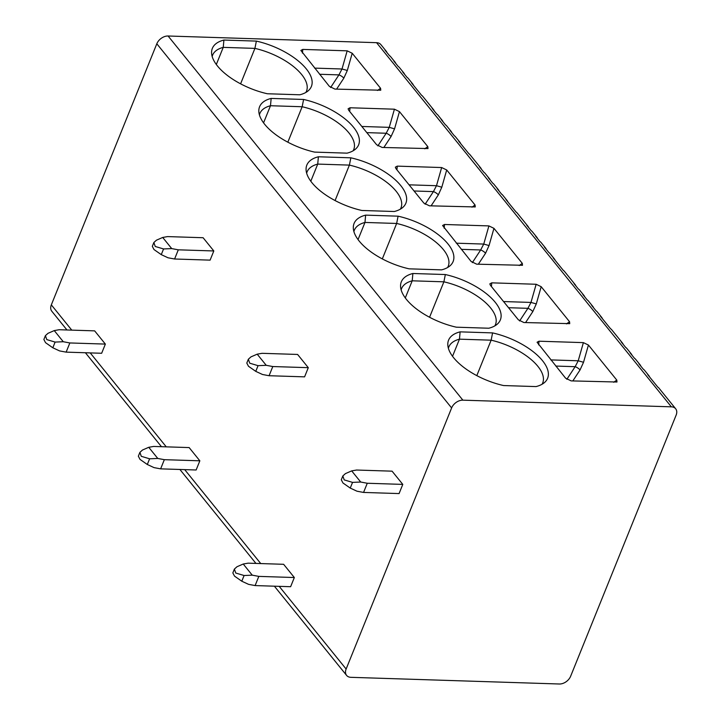 <?xml version="1.0" encoding="UTF-8"?>
<svg xmlns="http://www.w3.org/2000/svg" width="720" height="720" viewBox="0 0 720 720"><rect width="100%" height="100%" fill="white"/><g stroke="black" fill="none" stroke-linecap="round" stroke-linejoin="round"><path stroke-width="1.08" d="M671.364 406.836L462.879 400.167A9.711 6.723 141 0 0 451.62 407.943L346.131 669.033A9.711 6.723 141 0 0 346.599 675.405A9.711 6.723 141 0 0 350.901 677.322L559.386 684A9.711 6.723 141 0 0 570.645 676.224L676.134 415.125A9.711 6.723 141 0 0 675.666 408.762A9.711 6.723 141 0 0 671.364 406.836L376.56 42.678A9.711 6.723 -39 0 1 380.862 44.595L386.217 51.21A9.711 6.723 -39 0 1 386.991 52.578M376.56 42.678L168.084 36A9.711 6.723 -39 0 0 156.816 43.776L51.327 304.875A9.711 6.723 -39 0 0 51.804 311.238L66.969 329.976M640.845 366.165A9.711 6.723 -39 0 0 640.071 364.797A9.711 6.723 -39 0 0 638.901 363.762L643.302 369.207A9.711 6.723 -39 0 1 644.481 370.242L648.891 375.696A9.711 6.723 -39 0 1 649.665 377.064M632.025 355.275A9.711 6.723 -39 0 0 631.26 353.907A9.711 6.723 -39 0 0 630.081 352.863L634.491 358.308A9.711 6.723 -39 0 1 635.661 359.352L640.071 364.797M623.205 344.376A9.711 6.723 -39 0 0 622.44 343.008A9.711 6.723 -39 0 0 621.261 341.973L625.671 347.418A9.711 6.723 -39 0 1 626.85 348.453L631.26 353.907M602.424 318.699A9.711 6.723 -39 0 0 601.65 317.331A9.711 6.723 -39 0 0 600.471 316.296L610.551 328.743A9.711 6.723 -39 0 1 611.73 329.778L622.44 343.008M593.604 307.809A9.711 6.723 -39 0 0 592.83 306.441A9.711 6.723 -39 0 0 591.651 305.397L596.061 310.842A9.711 6.723 -39 0 1 597.24 311.886L601.65 317.331M584.784 296.91A9.711 6.723 -39 0 0 584.01 295.542A9.711 6.723 -39 0 0 582.831 294.507L587.241 299.952A9.711 6.723 -39 0 1 588.42 300.996L592.83 306.441M575.964 286.02A9.711 6.723 -39 0 0 575.19 284.652A9.711 6.723 -39 0 0 574.02 283.608L578.421 289.062A9.711 6.723 -39 0 1 579.6 290.097L584.01 295.542M555.174 260.343A9.711 6.723 -39 0 0 554.409 258.975A9.711 6.723 -39 0 0 553.23 257.931L563.31 270.387A9.711 6.723 -39 0 1 564.489 271.422L575.19 284.652M546.363 249.444A9.711 6.723 -39 0 0 545.589 248.076A9.711 6.723 -39 0 0 544.41 247.041L548.82 252.486A9.711 6.723 -39 0 1 549.999 253.53L554.409 258.975M537.543 238.554A9.711 6.723 -39 0 0 536.769 237.186A9.711 6.723 -39 0 0 535.59 236.142L540 241.596A9.711 6.723 -39 0 1 541.179 242.631L545.589 248.076M528.723 227.664A9.711 6.723 -39 0 0 527.949 226.287A9.711 6.723 -39 0 0 526.77 225.252L531.18 230.697A9.711 6.723 -39 0 1 532.359 231.741L536.769 237.186M507.933 201.978A9.711 6.723 -39 0 0 507.159 200.61A9.711 6.723 -39 0 0 505.989 199.575L516.06 212.022A9.711 6.723 -39 0 1 517.239 213.066L527.949 226.287M499.113 191.088A9.711 6.723 -39 0 0 498.348 189.72A9.711 6.723 -39 0 0 497.169 188.676L501.579 194.13A9.711 6.723 -39 0 1 502.749 195.165L507.159 200.61M490.293 180.198A9.711 6.723 -39 0 0 489.528 178.83A9.711 6.723 -39 0 0 488.349 177.786L492.759 183.231A9.711 6.723 -39 0 1 493.938 184.275L498.348 189.72M481.473 169.299A9.711 6.723 -39 0 0 480.708 167.931A9.711 6.723 -39 0 0 479.529 166.896L483.939 172.341A9.711 6.723 -39 0 1 485.118 173.376L489.528 178.83M460.692 143.622A9.711 6.723 -39 0 0 459.918 142.254A9.711 6.723 -39 0 0 458.739 141.219L468.819 153.666A9.711 6.723 -39 0 1 469.998 154.701L480.708 167.931M451.872 132.732A9.711 6.723 -39 0 0 451.098 131.364A9.711 6.723 -39 0 0 449.919 130.32L454.329 135.765A9.711 6.723 -39 0 1 455.508 136.809L459.918 142.254M443.052 121.833A9.711 6.723 -39 0 0 442.278 120.465A9.711 6.723 -39 0 0 441.108 119.43L445.509 124.875A9.711 6.723 -39 0 1 446.688 125.91L451.098 131.364M434.232 110.943A9.711 6.723 -39 0 0 433.467 109.575A9.711 6.723 -39 0 0 432.288 108.531L436.698 113.976A9.711 6.723 -39 0 1 437.868 115.02L442.278 120.465M413.451 85.266A9.711 6.723 -39 0 0 412.677 83.898A9.711 6.723 -39 0 0 411.498 82.854L421.578 95.301A9.711 6.723 -39 0 1 422.757 96.345L433.467 109.575M404.631 74.367A9.711 6.723 -39 0 0 403.857 72.999A9.711 6.723 -39 0 0 402.678 71.964L407.088 77.409A9.711 6.723 -39 0 1 408.267 78.444L412.677 83.898M395.811 63.477A9.711 6.723 -39 0 0 395.037 62.109A9.711 6.723 -39 0 0 393.858 61.065L398.268 66.519A9.711 6.723 -39 0 1 399.447 67.554L403.857 72.999M386.217 51.21A9.711 6.723 -39 0 0 385.038 50.175L389.448 55.62A9.711 6.723 -39 0 1 390.627 56.664L395.037 62.109M648.891 375.696A9.711 6.723 -39 0 0 647.712 374.652L657.792 387.099A9.711 6.723 -39 0 1 658.971 388.143L675.666 408.762M213.813 250.956L210.105 260.136L174.591 259.002L178.299 249.822L213.813 250.956L203.103 237.726L167.589 236.592L162.711 237.456L156.465 240.174L153.864 242.505L155.241 246.474L163.575 248.949L161.271 254.637L168.021 257.778L174.591 259.002M199.845 460.809L196.137 469.989L160.632 468.855L164.34 459.675L199.845 460.809L189.144 447.579L153.63 446.445L148.743 447.3L142.506 450.018L139.905 452.358L141.282 456.318L149.607 458.802L147.303 464.49L154.053 467.631L160.632 468.855M308.295 367.677L304.587 376.857L269.082 375.723L272.79 366.543L308.295 367.677L297.594 354.447L262.08 353.313L257.193 354.168L250.956 356.886L248.355 359.226L249.732 363.186L258.057 365.67L255.762 371.358L262.512 374.499L269.082 375.723M294.336 577.53L290.628 586.71L255.114 585.576L258.822 576.387L294.336 577.53L283.626 564.3L248.121 563.166L243.234 564.021L236.988 566.739L234.387 569.079L235.764 573.039L244.098 575.523L241.794 581.211L248.544 584.343L255.114 585.576M402.786 484.398L399.078 493.578L363.564 492.435L367.272 483.255L402.786 484.398L392.076 471.168L356.571 470.034L351.684 470.889L345.438 473.607L342.837 475.947L344.214 479.907L352.548 482.382L350.244 488.079L356.994 491.211L363.564 492.435M105.363 344.088L101.655 353.268L66.141 352.134L69.849 342.954L105.363 344.088L94.653 330.867L59.139 329.724L54.261 330.588L48.015 333.306L45.414 335.646L46.791 339.606L55.116 342.081L52.821 347.778L59.571 350.91L66.141 352.134M69.849 342.954L63.279 341.73L55.116 342.081M63.279 341.73L54.261 330.588M45.414 335.646L43.866 339.48L45.549 342.684L52.821 347.778M178.299 249.822L171.729 248.598L163.575 248.949M171.729 248.598L162.711 237.456M153.864 242.505L152.316 246.348L153.999 249.552L161.271 254.637M164.34 459.675L157.77 458.451L149.607 458.802M157.77 458.451L148.743 447.3M139.905 452.358L138.348 456.201L140.031 459.405L147.303 464.49M272.79 366.543L266.22 365.31L258.057 365.67M266.22 365.31L257.193 354.168M248.355 359.226L246.798 363.06L248.481 366.273L255.762 371.358M258.822 576.387L252.252 575.163L244.098 575.523M252.252 575.163L243.234 564.021M234.387 569.079L232.839 572.913L234.522 576.126L241.794 581.211M367.272 483.255L360.702 482.031L352.548 482.382M360.702 482.031L351.684 470.889M342.837 475.947L341.289 479.781L342.972 482.985L350.244 488.079M350.037 107.766L394.416 109.188L399.456 111.618L427.815 146.646L428.004 148.572L382.158 147.456L376.614 144.729L348.714 110.268L348.102 108.801L350.037 107.766L349.677 111.465M397.278 166.131L441.657 167.544L446.706 169.974L475.056 205.002L475.245 206.937L429.408 205.812L423.855 203.094L395.955 168.624L395.343 167.166L397.278 166.131L396.918 169.821M493.947 228.339L488.907 225.909L444.519 224.487L442.593 225.522L471.096 261.45L476.649 264.168L522.486 265.293L522.306 263.367L493.947 228.339L489.051 245.556L483.741 244.071L480.672 249.966A4.158 1.251 -146.7 0 1 485.559 253.242L478.332 264.222M588.429 345.051L583.389 342.63L539.01 341.208L537.075 342.243L565.587 378.171L571.14 380.889L616.977 382.014L616.788 380.088L588.429 345.051L583.533 362.277L578.223 360.783L575.154 366.687A4.158 1.251 -146.7 0 1 580.041 369.963L572.814 380.943M491.769 282.843L536.148 284.265L541.188 286.695L569.547 321.723L569.736 323.649L523.89 322.533L518.346 319.806L490.446 285.345L489.834 283.878L491.769 282.843L491.409 286.542M256.365 41.103A50.625 22.851 -158 0 1 301.59 63.864A50.625 22.851 -158 0 1 308.682 90.369A50.625 22.851 -158 0 1 299.826 94.788L267.372 93.753A50.625 22.851 -158 0 1 211.59 53.055A50.625 22.851 -158 0 1 223.911 40.059L256.365 41.103L254.916 48.384L240.597 83.826M303.606 99.459A50.625 22.851 -158 0 1 348.831 122.22A50.625 22.851 -158 0 1 355.932 148.725A50.625 22.851 -158 0 1 347.067 153.153L314.613 152.109A50.625 22.851 -158 0 1 258.831 111.411A50.625 22.851 -158 0 1 271.152 98.424L303.606 99.459L302.157 106.74L287.838 142.182M350.847 157.815A50.625 22.851 -158 0 1 396.081 180.576A50.625 22.851 -158 0 1 403.173 207.09A50.625 22.851 -158 0 1 394.317 211.509L361.854 210.474A50.625 22.851 -158 0 1 306.072 169.776A50.625 22.851 -158 0 1 318.393 156.78L350.847 157.815L349.398 165.105L335.079 200.547M398.088 216.18A50.625 22.851 -158 0 1 443.322 238.941A50.625 22.851 -158 0 1 450.414 265.446A50.625 22.851 -158 0 1 441.558 269.865L409.104 268.83A50.625 22.851 -158 0 1 353.313 228.132A50.625 22.851 -158 0 1 365.634 215.136L398.088 216.18L396.648 223.461L382.32 258.903M445.338 274.536A50.625 22.851 -158 0 1 490.563 297.297A50.625 22.851 -158 0 1 497.655 323.802A50.625 22.851 -158 0 1 488.799 328.23L456.345 327.186A50.625 22.851 -158 0 1 400.563 286.488A50.625 22.851 -158 0 1 412.884 273.501L445.338 274.536L443.889 281.817L429.57 317.259M492.579 332.901A50.625 22.851 -158 0 1 537.813 355.662A50.625 22.851 -158 0 1 544.905 382.167A50.625 22.851 -158 0 1 536.04 386.586L503.586 385.551A50.625 22.851 -158 0 1 447.804 344.853A50.625 22.851 -158 0 1 460.125 331.857L492.579 332.901L491.13 340.182L476.811 375.624M352.215 53.262L380.574 88.29L380.763 90.216L334.917 89.091L329.373 86.373L300.861 50.445L302.796 49.41L347.175 50.832L352.215 53.262L347.319 70.479L343.827 78.165L336.6 89.145M347.319 70.479L342.009 68.994L338.94 74.889A4.158 1.251 -146.7 0 1 343.827 78.165M399.456 111.618L394.56 128.835L389.25 127.35L386.181 133.254A4.158 1.251 -146.7 0 1 391.068 136.521L383.841 147.51M394.56 128.835L391.068 136.521M446.706 169.974L441.81 187.2L436.491 185.706L433.422 191.61A4.158 1.251 -146.7 0 1 438.318 194.886L431.091 205.866M441.81 187.2L438.318 194.886M489.051 245.556L485.559 253.242M583.533 362.277L580.041 369.963M541.188 286.695L536.292 303.912L530.982 302.427L527.913 308.331A4.158 1.251 -146.7 0 1 532.8 311.607L525.573 322.587M536.292 303.912L532.8 311.607M305.874 92.43A47.853 21.591 22 0 0 306.495 91.17A47.853 21.591 22 0 0 254.916 48.384L223.236 47.367L223.911 40.059M216.315 64.503L223.236 47.367A47.853 21.591 22 0 0 212.598 55.152A47.853 21.591 22 0 0 212.166 56.493M353.124 150.795A47.853 21.591 22 0 0 353.736 149.535A47.853 21.591 22 0 0 302.157 106.74L270.486 105.732L271.152 98.424M263.556 122.859L270.486 105.732A47.853 21.591 22 0 0 259.848 113.517A47.853 21.591 22 0 0 259.416 114.849M400.365 209.151A47.853 21.591 22 0 0 400.986 207.891A47.853 21.591 22 0 0 349.398 165.105L317.727 164.088L318.393 156.78M310.806 181.215L317.727 164.088A47.853 21.591 22 0 0 307.089 171.873A47.853 21.591 22 0 0 306.657 173.214M447.606 267.516A47.853 21.591 22 0 0 448.227 266.256A47.853 21.591 22 0 0 396.648 223.461L364.968 222.444L365.634 215.136M358.047 239.58L364.968 222.444A47.853 21.591 22 0 0 354.33 230.238A47.853 21.591 22 0 0 353.898 231.57M494.847 325.872A47.853 21.591 22 0 0 495.468 324.612A47.853 21.591 22 0 0 443.889 281.817L412.209 280.809L412.884 273.501M405.288 297.936L412.209 280.809A47.853 21.591 22 0 0 401.571 288.594A47.853 21.591 22 0 0 401.148 289.926M542.097 384.228A47.853 21.591 22 0 0 542.709 382.968A47.853 21.591 22 0 0 491.13 340.182L459.459 339.165L460.125 331.857M452.538 356.292L459.459 339.165A47.853 21.591 22 0 0 448.821 346.95A47.853 21.591 22 0 0 448.389 348.291M346.131 669.033L279.189 586.341M260.748 563.571L184.698 469.629M166.266 446.85L90.216 352.908M71.775 330.129L51.327 304.875M451.62 407.943L156.816 43.776M462.879 400.167L168.084 36M377.496 90.459L380.574 88.29M319.572 74.268L338.94 74.889L330.624 87.525M302.796 49.41L302.436 53.1M347.175 50.832L342.009 68.994L314.586 68.112M394.416 109.188L389.25 127.35L361.827 126.468M377.865 145.89L386.181 133.254L366.813 132.633M424.737 148.815L427.815 146.646M441.657 167.544L436.5 185.706L409.077 184.833M425.106 204.246L433.422 191.61L414.063 190.989M471.978 207.171L475.056 205.002M444.519 224.487L444.168 228.177M488.907 225.909L483.741 244.071L456.318 243.189M519.219 265.536L522.306 263.367M461.304 249.345L480.672 249.966L472.356 262.611M539.01 341.208L538.65 344.898M583.389 342.63L578.223 360.783L550.8 359.91M613.71 382.257L616.788 380.088M555.786 366.066L575.154 366.687L566.838 379.323M536.148 284.265L530.982 302.427L503.559 301.554M519.597 320.967L527.913 308.331L508.545 307.71M566.469 323.892L569.547 321.723M346.599 675.405L274.383 586.188M255.942 563.418L179.892 469.467M161.46 446.697L85.41 352.755"/></g></svg>
